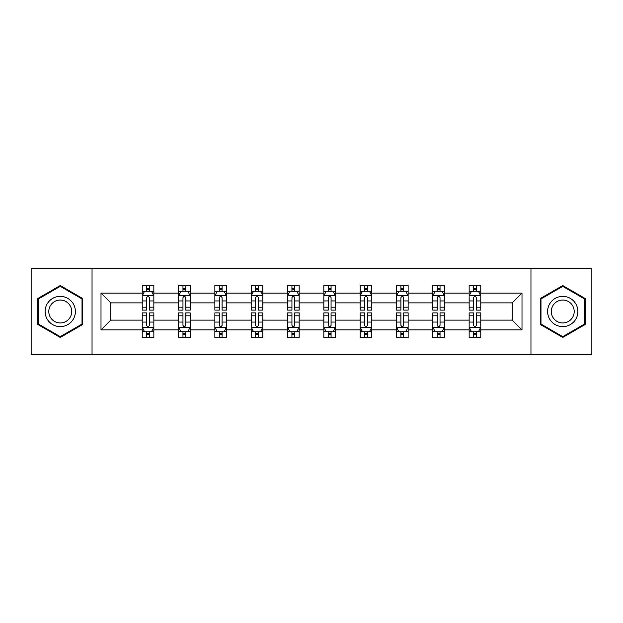 <?xml version="1.0" encoding="UTF-8"?>
<svg xmlns="http://www.w3.org/2000/svg" width="623" height="623" viewBox="0 0 623 623"><rect width="100%" height="100%" fill="white"/><g stroke="black" fill="none" stroke-linecap="round" stroke-linejoin="round"><path stroke-width="0.93" d="M530.96 268.42L31.15 268.42L31.15 354.58L591.85 354.58L591.85 268.42L530.96 268.42L530.96 354.58M480.785 329.894L480.785 320.113L512.215 320.113L521.996 329.894L480.785 329.894L480.785 337.697L476.354 337.697L476.354 331.755M92.04 354.58L92.04 268.42M469.142 329.894L444.456 329.894L444.456 320.113L469.142 320.113L469.142 337.697L480.785 337.697L480.785 331.475L478.589 331.475M444.456 329.894L444.456 337.697L440.033 337.697L440.033 331.755M432.814 329.894L408.135 329.894L408.135 320.113L432.814 320.113L432.814 337.697L444.456 337.697L444.456 331.475L442.268 331.475M408.135 329.894L408.135 337.697L403.712 337.697L403.712 331.755M396.493 329.894L371.806 329.894L371.806 320.113L396.493 320.113L396.493 337.697L408.135 337.697L408.135 331.475L405.947 331.475M371.806 329.894L371.806 337.697L367.383 337.697L367.383 331.755M360.164 329.894L335.486 329.894L335.486 320.113L360.164 320.113L360.164 337.697L371.806 337.697L371.806 331.475L369.618 331.475M335.486 329.894L335.486 337.697L331.062 337.697L331.062 331.755M323.843 329.894L299.157 329.894L299.157 320.113L323.843 320.113L323.843 337.697L335.486 337.697L335.486 331.475L333.297 331.475M299.157 329.894L299.157 337.697L294.734 337.697L294.734 331.755M287.514 329.894L262.836 329.894L262.836 320.113L287.514 320.113L287.514 337.697L299.157 337.697L299.157 331.475L296.969 331.475M262.836 329.894L262.836 337.697L258.413 337.697L258.413 331.755M251.194 329.894L226.507 329.894L226.507 320.113L251.194 320.113L251.194 337.697L262.836 337.697L262.836 331.475L260.648 331.475M226.507 329.894L226.507 337.697L222.084 337.697L222.084 331.755M214.865 329.894L190.186 329.894L190.186 320.113L214.865 320.113L214.865 337.697L226.507 337.697L226.507 331.475L224.319 331.475M190.186 329.894L190.186 337.697L185.763 337.697L185.763 331.755M178.544 329.894L153.858 329.894L153.858 320.113L178.544 320.113L178.544 337.697L190.186 337.697L190.186 331.475L187.998 331.475M153.858 329.894L153.858 337.697L149.434 337.697L149.434 331.755M142.215 329.894L101.004 329.894L101.004 293.106L142.215 293.106L142.215 302.887L110.785 302.887L110.785 320.113L142.215 320.113L142.215 337.697L153.858 337.697L153.858 331.475L151.669 331.475M144.411 291.525L142.215 291.525L142.215 285.303L142.215 293.106M146.646 291.245L146.646 285.303L142.215 285.303L153.858 285.303L153.858 293.106L178.544 293.106L178.544 285.303L190.186 285.303L190.186 293.106L214.865 293.106L214.865 285.303L226.507 285.303L226.507 293.106L251.194 293.106L251.194 285.303L262.836 285.303L262.836 293.106L287.514 293.106L287.514 285.303L299.157 285.303L299.157 293.106L323.843 293.106L323.843 285.303L335.486 285.303L335.486 293.106L360.164 293.106L360.164 285.303L371.806 285.303L371.806 293.106L396.493 293.106L396.493 285.303L408.135 285.303L408.135 293.106L432.814 293.106L432.814 285.303L444.456 285.303L444.456 293.106L469.142 293.106L469.142 285.303L480.785 285.303L480.785 293.106L521.996 293.106L521.996 329.894M469.142 293.106L469.142 302.887L444.456 302.887L444.456 293.106M432.814 293.106L432.814 302.887L408.135 302.887L408.135 293.106M396.493 293.106L396.493 302.887L371.806 302.887L371.806 293.106M360.164 293.106L360.164 302.887L335.486 302.887L335.486 293.106M323.843 293.106L323.843 302.887L299.157 302.887L299.157 293.106M287.514 293.106L287.514 302.887L262.836 302.887L262.836 293.106M251.194 293.106L251.194 302.887L226.507 302.887L226.507 293.106M214.865 293.106L214.865 302.887L190.186 302.887L190.186 293.106M178.544 293.106L178.544 302.887L153.858 302.887L153.858 293.106M101.004 293.106L110.785 302.887M512.215 320.113L512.215 302.887L480.785 302.887L480.785 293.106M473.566 291.128L476.354 291.128M437.237 291.128L440.033 291.128M400.916 291.128L403.712 291.128M364.587 291.128L367.383 291.128M328.266 291.128L331.062 291.128M291.938 291.128L294.734 291.128M255.617 291.128L258.413 291.128M219.288 291.128L222.084 291.128M182.967 291.128L185.763 291.128M146.646 291.128L149.434 291.128M146.646 331.872L149.434 331.872M182.967 331.872L185.763 331.872M219.288 331.872L222.084 331.872M255.617 331.872L258.413 331.872M291.938 331.872L294.734 331.872M328.266 331.872L331.062 331.872M364.587 331.872L367.383 331.872M400.916 331.872L403.712 331.872M437.237 331.872L440.033 331.872M473.566 331.872L476.354 331.872M110.785 320.113L101.004 329.894M521.996 293.106L512.215 302.887M82.727 298.526L60.26 285.552L37.785 298.526L37.785 324.474L60.26 337.448L82.727 324.474L82.727 298.526M540.273 298.526L540.273 324.474L562.74 337.448L585.215 324.474L585.215 298.526L562.74 285.552L540.273 298.526M149.434 288.332L146.646 288.332M142.215 307.186L142.215 310.106L146.646 310.106L146.646 307.186L142.215 307.186L142.215 302.887M153.858 302.887L153.858 310.106L149.434 310.106L149.434 297.646C148.508 295.855 147.573 295.855 146.646 297.646L146.646 307.186M151.669 291.525L153.858 291.525L153.858 285.303L149.434 285.303L149.434 291.245M153.858 295.902L151.529 291.245L144.544 291.245L142.215 295.902M146.646 334.668L149.434 334.668M153.858 315.814L153.858 312.894L149.434 312.894L149.434 315.814L153.858 315.814L153.858 320.113M142.215 320.113L142.215 312.894L146.646 312.894L146.646 325.354C147.573 327.145 148.508 327.145 149.434 325.354L149.434 315.814M144.411 331.475L142.215 331.475L142.215 337.697L146.646 337.697L146.646 331.755M142.215 327.098L144.544 331.755L151.529 331.755L153.858 327.098M185.763 288.332L182.967 288.332M180.732 291.525L178.544 291.525L178.544 285.303L182.967 285.303L182.967 291.245M178.544 307.186L178.544 310.106L182.967 310.106L182.967 307.186L178.544 307.186L178.544 302.887M190.186 302.887L190.186 310.106L185.763 310.106L185.763 297.646C184.829 295.855 183.902 295.855 182.967 297.646L182.967 307.186M187.998 291.525L190.186 291.525L190.186 285.303L185.763 285.303L185.763 291.245M190.186 295.902L187.858 291.245L180.872 291.245L178.544 295.902M222.084 288.332L219.288 288.332M217.053 291.525L214.865 291.525L214.865 285.303L219.288 285.303L219.288 291.245M214.865 307.186L214.865 310.106L219.288 310.106L219.288 307.186L214.865 307.186L214.865 302.887M226.507 302.887L226.507 310.106L222.084 310.106L222.084 297.646C221.157 295.855 220.223 295.855 219.288 297.646L219.288 307.186M224.319 291.525L226.507 291.525L226.507 285.303L222.084 285.303L222.084 291.245M226.507 295.902L224.179 291.245L217.193 291.245L214.865 295.902M182.967 334.668L185.763 334.668M190.186 315.814L190.186 312.894L185.763 312.894L185.763 315.814L190.186 315.814L190.186 320.113M178.544 320.113L178.544 312.894L182.967 312.894L182.967 325.354C183.894 327.145 184.829 327.145 185.763 325.354L185.763 315.814M180.732 331.475L178.544 331.475L178.544 337.697L182.967 337.697L182.967 331.755M178.544 327.098L180.872 331.755L187.858 331.755L190.186 327.098M219.288 334.668L222.084 334.668M226.507 315.814L226.507 312.894L222.084 312.894L222.084 315.814L226.507 315.814L226.507 320.113M214.865 320.113L214.865 312.894L219.288 312.894L219.288 325.354C220.223 327.145 221.157 327.145 222.084 325.354L222.084 315.814M217.053 331.475L214.865 331.475L214.865 337.697L219.288 337.697L219.288 331.755M214.865 327.098L217.193 331.755L224.179 331.755L226.507 327.098M47.146 303.931A15.139 15.139 0 0 0 52.69 324.606A15.139 15.139 0 0 0 73.366 319.069A15.139 15.139 0 0 0 67.821 298.394A15.139 15.139 0 0 0 47.146 303.931M50.331 305.768A11.455 11.455 0 0 0 54.528 321.421A11.455 11.455 0 0 0 70.181 317.232A11.455 11.455 0 0 0 65.983 301.579A11.455 11.455 0 0 0 50.331 305.768M82.026 298.931L82.026 324.069L60.26 336.638L38.486 324.069L38.486 298.931L60.26 286.362L82.026 298.931M549.634 303.931A15.139 15.139 0 0 0 555.179 324.606A15.139 15.139 0 0 0 575.854 319.069A15.139 15.139 0 0 0 570.31 298.394A15.139 15.139 0 0 0 549.634 303.931M552.819 305.768A11.455 11.455 0 0 0 557.017 321.421A11.455 11.455 0 0 0 572.669 317.232A11.455 11.455 0 0 0 568.472 301.579A11.455 11.455 0 0 0 552.819 305.768M584.514 298.931L584.514 324.069L562.74 336.638L540.974 324.069L540.974 298.931L562.74 286.362L584.514 298.931M258.413 288.332L255.617 288.332M253.382 291.525L251.194 291.525L251.194 285.303L255.617 285.303L255.617 291.245M251.194 307.186L251.194 310.106L255.617 310.106L255.617 307.186L251.194 307.186L251.194 302.887M262.836 302.887L262.836 310.106L258.413 310.106L258.413 297.646C257.478 295.855 256.551 295.855 255.617 297.646L255.617 307.186M260.648 291.525L262.836 291.525L262.836 285.303L258.413 285.303L258.413 291.245M262.836 295.902L260.507 291.245L253.522 291.245L251.194 295.902M255.617 334.668L258.413 334.668M262.836 315.814L262.836 312.894L258.413 312.894L258.413 315.814L262.836 315.814L262.836 320.113M251.194 320.113L251.194 312.894L255.617 312.894L255.617 325.354C256.544 327.145 257.478 327.145 258.413 325.354L258.413 315.814M253.382 331.475L251.194 331.475L251.194 337.697L255.617 337.697L255.617 331.755M251.194 327.098L253.522 331.755L260.507 331.755L262.836 327.098M294.734 288.332L291.938 288.332M289.703 291.525L287.514 291.525L287.514 285.303L291.938 285.303L291.938 291.245M287.514 307.186L287.514 310.106L291.938 310.106L291.938 307.186L287.514 307.186L287.514 302.887M299.157 302.887L299.157 310.106L294.734 310.106L294.734 297.646C293.807 295.855 292.872 295.855 291.938 297.646L291.938 307.186M296.969 291.525L299.157 291.525L299.157 285.303L294.734 285.303L294.734 291.245M299.157 295.902L296.828 291.245L289.843 291.245L287.514 295.902M291.938 334.668L294.734 334.668M299.157 315.814L299.157 312.894L294.734 312.894L294.734 315.814L299.157 315.814L299.157 320.113M287.514 320.113L287.514 312.894L291.938 312.894L291.938 325.354C292.872 327.145 293.799 327.145 294.734 325.354L294.734 315.814M289.703 331.475L287.514 331.475L287.514 337.697L291.938 337.697L291.938 331.755M287.514 327.098L289.843 331.755L296.828 331.755L299.157 327.098M331.062 288.332L328.266 288.332M326.031 291.525L323.843 291.525L323.843 285.303L328.266 285.303L328.266 291.245M323.843 307.186L323.843 310.106L328.266 310.106L328.266 307.186L323.843 307.186L323.843 302.887M335.486 302.887L335.486 310.106L331.062 310.106L331.062 297.646C330.128 295.855 329.201 295.855 328.266 297.646L328.266 307.186M333.297 291.525L335.486 291.525L335.486 285.303L331.062 285.303L331.062 291.245M335.486 295.902L333.157 291.245L326.172 291.245L323.843 295.902M328.266 334.668L331.062 334.668M335.486 315.814L335.486 312.894L331.062 312.894L331.062 315.814L335.486 315.814L335.486 320.113M323.843 320.113L323.843 312.894L328.266 312.894L328.266 325.354C329.193 327.145 330.128 327.145 331.062 325.354L331.062 315.814M326.031 331.475L323.843 331.475L323.843 337.697L328.266 337.697L328.266 331.755M323.843 327.098L326.172 331.755L333.157 331.755L335.486 327.098M367.383 288.332L364.587 288.332M362.352 291.525L360.164 291.525L360.164 285.303L364.587 285.303L364.587 291.245M360.164 307.186L360.164 310.106L364.587 310.106L364.587 307.186L360.164 307.186L360.164 302.887M371.806 302.887L371.806 310.106L367.383 310.106L367.383 297.646C366.456 295.855 365.522 295.855 364.587 297.646L364.587 307.186M369.618 291.525L371.806 291.525L371.806 285.303L367.383 285.303L367.383 291.245M371.806 295.902L369.478 291.245L362.493 291.245L360.164 295.902M364.587 334.668L367.383 334.668M371.806 315.814L371.806 312.894L367.383 312.894L367.383 315.814L371.806 315.814L371.806 320.113M360.164 320.113L360.164 312.894L364.587 312.894L364.587 325.354C365.522 327.145 366.449 327.145 367.383 325.354L367.383 315.814M362.352 331.475L360.164 331.475L360.164 337.697L364.587 337.697L364.587 331.755M360.164 327.098L362.493 331.755L369.478 331.755L371.806 327.098M403.712 288.332L400.916 288.332M398.681 291.525L396.493 291.525L396.493 285.303L400.916 285.303L400.916 291.245M396.493 307.186L396.493 310.106L400.916 310.106L400.916 307.186L396.493 307.186L396.493 302.887M408.135 302.887L408.135 310.106L403.712 310.106L403.712 297.646C402.777 295.855 401.843 295.855 400.916 297.646L400.916 307.186M405.947 291.525L408.135 291.525L408.135 285.303L403.712 285.303L403.712 291.245M408.135 295.902L405.807 291.245L398.821 291.245L396.493 295.902M400.916 334.668L403.712 334.668M408.135 315.814L408.135 312.894L403.712 312.894L403.712 315.814L408.135 315.814L408.135 320.113M396.493 320.113L396.493 312.894L400.916 312.894L400.916 325.354C401.843 327.145 402.777 327.145 403.712 325.354L403.712 315.814M398.681 331.475L396.493 331.475L396.493 337.697L400.916 337.697L400.916 331.755M396.493 327.098L398.821 331.755L405.807 331.755L408.135 327.098M440.033 288.332L437.237 288.332M435.002 291.525L432.814 291.525L432.814 285.303L437.237 285.303L437.237 291.245M432.814 307.186L432.814 310.106L437.237 310.106L437.237 307.186L432.814 307.186L432.814 302.887M444.456 302.887L444.456 310.106L440.033 310.106L440.033 297.646C439.106 295.855 438.171 295.855 437.237 297.646L437.237 307.186M442.268 291.525L444.456 291.525L444.456 285.303L440.033 285.303L440.033 291.245M444.456 295.902L442.128 291.245L435.142 291.245L432.814 295.902M437.237 334.668L440.033 334.668M444.456 315.814L444.456 312.894L440.033 312.894L440.033 315.814L444.456 315.814L444.456 320.113M432.814 320.113L432.814 312.894L437.237 312.894L437.237 325.354C438.171 327.145 439.098 327.145 440.033 325.354L440.033 315.814M435.002 331.475L432.814 331.475L432.814 337.697L437.237 337.697L437.237 331.755M432.814 327.098L435.142 331.755L442.128 331.755L444.456 327.098M476.354 288.332L473.566 288.332M471.331 291.525L469.142 291.525L469.142 285.303L473.566 285.303L473.566 291.245M469.142 307.186L469.142 310.106L473.566 310.106L473.566 307.186L469.142 307.186L469.142 302.887M480.785 302.887L480.785 310.106L476.354 310.106L476.354 297.646C475.427 295.855 474.492 295.855 473.566 297.646L473.566 307.186M478.589 291.525L480.785 291.525L480.785 285.303L476.354 285.303L476.354 291.245M480.785 295.902L478.456 291.245L471.471 291.245L469.142 295.902M473.566 334.668L476.354 334.668M480.785 315.814L480.785 312.894L476.354 312.894L476.354 315.814L480.785 315.814L480.785 320.113M469.142 320.113L469.142 312.894L473.566 312.894L473.566 325.354C474.492 327.145 475.427 327.145 476.354 325.354L476.354 315.814M471.331 331.475L469.142 331.475L469.142 337.697L473.566 337.697L473.566 331.755M469.142 327.098L471.471 331.755L478.456 331.755L480.785 327.098M153.803 295.785L142.278 295.785M153.858 307.186L149.434 307.186M146.646 300.94L142.215 300.94M153.858 300.94L149.434 300.94M149.434 289.812L146.646 289.812M142.278 327.215L153.803 327.215M142.215 315.814L146.646 315.814M149.434 322.06L153.858 322.06M142.215 322.06L146.646 322.06M146.646 333.188L149.434 333.188M190.124 295.785L178.599 295.785M190.186 307.186L185.763 307.186M182.967 300.94L178.544 300.94M190.186 300.94L185.763 300.94M185.763 289.812L182.967 289.812M226.453 295.785L214.927 295.785M226.507 307.186L222.084 307.186M219.288 300.94L214.865 300.94M226.507 300.94L222.084 300.94M222.084 289.812L219.288 289.812M178.599 327.215L190.124 327.215M178.544 315.814L182.967 315.814M185.763 322.06L190.186 322.06M178.544 322.06L182.967 322.06M182.967 333.188L185.763 333.188M214.927 327.215L226.453 327.215M214.865 315.814L219.288 315.814M222.084 322.06L226.507 322.06M214.865 322.06L219.288 322.06M219.288 333.188L222.084 333.188M262.774 295.785L251.248 295.785M262.836 307.186L258.413 307.186M255.617 300.94L251.194 300.94M262.836 300.94L258.413 300.94M258.413 289.812L255.617 289.812M251.248 327.215L262.774 327.215M251.194 315.814L255.617 315.814M258.413 322.06L262.836 322.06M251.194 322.06L255.617 322.06M255.617 333.188L258.413 333.188M299.102 295.785L287.577 295.785M299.157 307.186L294.734 307.186M291.938 300.94L287.514 300.94M299.157 300.94L294.734 300.94M294.734 289.812L291.938 289.812M287.577 327.215L299.102 327.215M287.514 315.814L291.938 315.814M294.734 322.06L299.157 322.06M287.514 322.06L291.938 322.06M291.938 333.188L294.734 333.188M335.423 295.785L323.898 295.785M335.486 307.186L331.062 307.186M328.266 300.94L323.843 300.94M335.486 300.94L331.062 300.94M331.062 289.812L328.266 289.812M323.898 327.215L335.423 327.215M323.843 315.814L328.266 315.814M331.062 322.06L335.486 322.06M323.843 322.06L328.266 322.06M328.266 333.188L331.062 333.188M371.752 295.785L360.226 295.785M371.806 307.186L367.383 307.186M364.587 300.94L360.164 300.94M371.806 300.94L367.383 300.94M367.383 289.812L364.587 289.812M360.226 327.215L371.752 327.215M360.164 315.814L364.587 315.814M367.383 322.06L371.806 322.06M360.164 322.06L364.587 322.06M364.587 333.188L367.383 333.188M408.073 295.785L396.547 295.785M408.135 307.186L403.712 307.186M400.916 300.94L396.493 300.94M408.135 300.94L403.712 300.94M403.712 289.812L400.916 289.812M396.547 327.215L408.073 327.215M396.493 315.814L400.916 315.814M403.712 322.06L408.135 322.06M396.493 322.06L400.916 322.06M400.916 333.188L403.712 333.188M444.401 295.785L432.876 295.785M444.456 307.186L440.033 307.186M437.237 300.94L432.814 300.94M444.456 300.94L440.033 300.94M440.033 289.812L437.237 289.812M432.876 327.215L444.401 327.215M432.814 315.814L437.237 315.814M440.033 322.06L444.456 322.06M432.814 322.06L437.237 322.06M437.237 333.188L440.033 333.188M480.722 295.785L469.197 295.785M480.785 307.186L476.354 307.186M473.566 300.94L469.142 300.94M480.785 300.94L476.354 300.94M476.354 289.812L473.566 289.812M469.197 327.215L480.722 327.215M469.142 315.814L473.566 315.814M476.354 322.06L480.785 322.06M469.142 322.06L473.566 322.06M473.566 333.188L476.354 333.188"/></g></svg>

